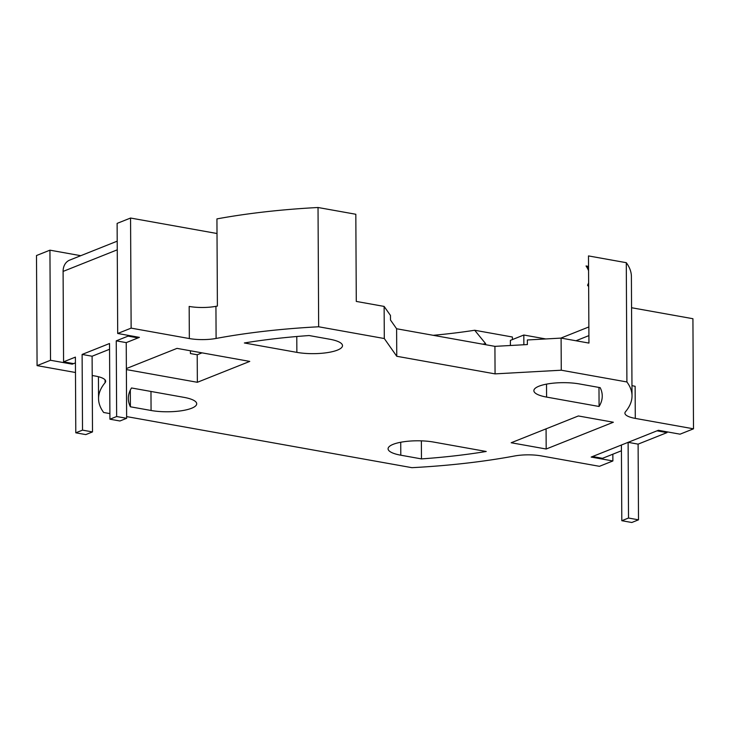<?xml version="1.0" encoding="UTF-8"?>
<svg xmlns="http://www.w3.org/2000/svg" width="730" height="730" viewBox="0 0 730 730"><rect width="100%" height="100%" fill="white"/><g stroke="black" fill="none" stroke-linecap="round" stroke-linejoin="round"><path stroke-width="1.09" d="M626.285 262.69L626.906 381.963A266.742 71.786 -0.3 0 1 632.025 395.824L631.395 276.551A266.742 71.786 -0.3 0 0 626.285 262.69L588.489 255.92L588.946 343.082L561.096 338.099L527.352 339.97L527.379 344.56L494.922 346.358L396.609 328.755L390.504 320.05L390.477 315.46L384.126 306.418L356.286 301.426L355.82 214.264L318.034 207.502A266.742 71.786 179.7 0 0 216.938 218.9L217.394 306.062A266.742 71.786 179.7 0 0 215.934 306.335A23.816 6.406 179.7 0 1 189.17 306.436L189.344 338.556L131.135 328.126L117.694 333.482L117.119 223.389L130.561 218.033L131.135 328.126M626.906 381.963L561.27 370.21L495.068 373.879L396.755 356.276L384.299 338.528L318.654 326.775L318.034 207.502M384.299 338.528L384.126 306.418M631.559 307.731L692.925 318.718L693.5 428.82L635.292 418.399L635.127 386.289A23.816 6.406 -0.3 0 1 631.97 385.604M202.018 352.855L197.209 354.771L197.356 382.292L249.76 361.405L177.007 348.374L126.372 368.559M217.02 233.509L130.561 218.033M189.344 338.556A23.816 6.406 179.7 0 0 216.098 338.446L215.934 306.335M318.654 326.775A266.742 71.786 179.7 0 0 216.098 338.446M244.358 342.972L296.864 352.371A29.173 7.847 179.7 0 0 326.958 352.681A29.173 7.847 179.7 0 0 342.498 345.655A29.173 7.847 179.7 0 0 329.777 339.24L309.109 335.545A236.967 63.775 179.7 0 0 244.358 342.972M197.356 382.292L126.381 369.581M138.061 337.132L138.061 337.908L126.235 342.625L139.403 337.37L117.694 333.482M128.069 335.344L128.069 336.119L116.252 340.837L126.235 342.625L126.637 418.317L119.912 420.991L109.929 419.202L109.527 343.511L82.116 354.442L92.108 356.231L109.564 349.268L92.108 356.231L92.5 431.923L82.517 430.134L75.792 432.808L75.4 357.116L63.574 361.834L63.099 271.414L117.256 249.824M63.574 361.834L73.566 363.622L75.427 362.883L72.224 364.16L50.516 360.273L49.941 250.171L80.765 255.692M75.482 372.501L37.075 365.63L50.516 360.273M109.892 413.6L103.669 412.487A266.742 71.786 -0.3 0 1 98.55 398.616A266.742 71.786 -0.3 0 1 105.084 382.702A23.816 6.406 -0.3 0 0 105.667 381.279A23.816 6.406 -0.3 0 0 95.283 376.05L92.208 375.503M126.628 416.593L411.921 467.674A266.742 71.786 179.7 0 0 514.477 456.004A23.816 6.406 179.7 0 1 541.231 455.894L599.439 466.315L612.881 460.959L612.844 454.206M693.5 428.82L680.059 434.177L658.36 430.289L591.172 457.071L612.881 460.959M635.292 418.399A23.816 6.406 -0.3 0 1 624.917 413.162A23.816 6.406 -0.3 0 1 625.5 411.747A266.742 71.786 -0.3 0 0 632.025 395.824M546.186 449.014L613.364 422.232L578.37 415.963L511.183 442.754L546.186 449.014L546.077 428.838M599.084 406.482L546.587 397.084A29.173 7.847 -0.3 0 1 533.867 390.669A29.173 7.847 -0.3 0 1 549.407 383.642A29.173 7.847 -0.3 0 1 579.501 383.953L600.179 387.657A236.967 63.775 -0.3 0 1 602.25 395.979A236.967 63.775 -0.3 0 1 599.084 406.482L598.983 387.447M131.491 387.968L183.996 397.366A29.173 7.847 -0.3 0 1 196.708 403.772A29.173 7.847 -0.3 0 1 181.168 410.808A29.173 7.847 -0.3 0 1 151.073 410.488L130.396 406.793A236.967 63.775 -0.3 0 1 128.325 398.461A236.967 63.775 -0.3 0 1 131.491 387.968M486.216 451.478L433.711 442.079A29.173 7.847 179.7 0 0 403.617 441.769A29.173 7.847 179.7 0 0 388.077 448.795A29.173 7.847 179.7 0 0 400.797 455.201L421.465 458.905A236.967 63.775 179.7 0 0 486.216 451.478M72.215 363.385L72.224 364.16M588.654 286.589L587.55 285.257A225.059 60.563 -0.3 0 0 588.635 282.82M588.553 268.503L586.044 265.966A225.059 60.563 -0.3 0 1 588.572 270.739M588.544 266.413L586.044 265.966M190.43 350.774L190.439 353.557L197.209 354.771M37.075 365.63L36.5 255.527L49.941 250.171M130.396 406.793L130.314 390.121M545.766 338.948L523.821 335.015L523.866 344.752M523.821 335.015L510.38 340.381L510.407 345.5M433.2 335.307A225.059 60.563 179.7 0 0 474.683 330.252L512.387 337.005L512.396 339.569M482.649 344.159A236.967 63.775 179.7 0 0 485.651 343.675L474.683 330.252M485.66 344.697L485.651 343.675M421.465 458.905L421.374 440.847M561.096 338.099L561.27 370.21M495.068 373.879L494.922 346.358M396.755 356.276L396.609 328.755M92.5 431.923L85.784 434.596L75.792 432.808M126.637 418.317L116.645 416.529L109.929 419.202M82.116 354.442L82.517 430.134M116.252 340.837L116.645 416.529M117.211 241.165L69.697 260.108A14.481 11.507 68.3 0 0 63.099 271.414M138.061 337.908L128.069 336.119M621.805 520.709L631.788 522.498L638.504 519.824L628.521 518.035L621.805 520.709L621.403 445.017L592.514 456.533L602.505 458.321L621.431 450.775M638.504 519.824L638.111 444.132L667.001 432.616L666.992 431.832M628.521 518.035L628.119 442.344L657.009 430.828L667.001 432.616M628.119 442.344L638.111 444.132M296.864 352.371L296.781 336.512M546.587 397.084L546.514 384.126M105.084 382.702L105.065 379.865M151.073 410.488L150.973 391.453M400.797 455.201L400.724 442.252M575.979 340.764L588.909 335.608M98.441 376.726L98.55 398.616M560.85 338.109L588.864 326.94"/></g></svg>
